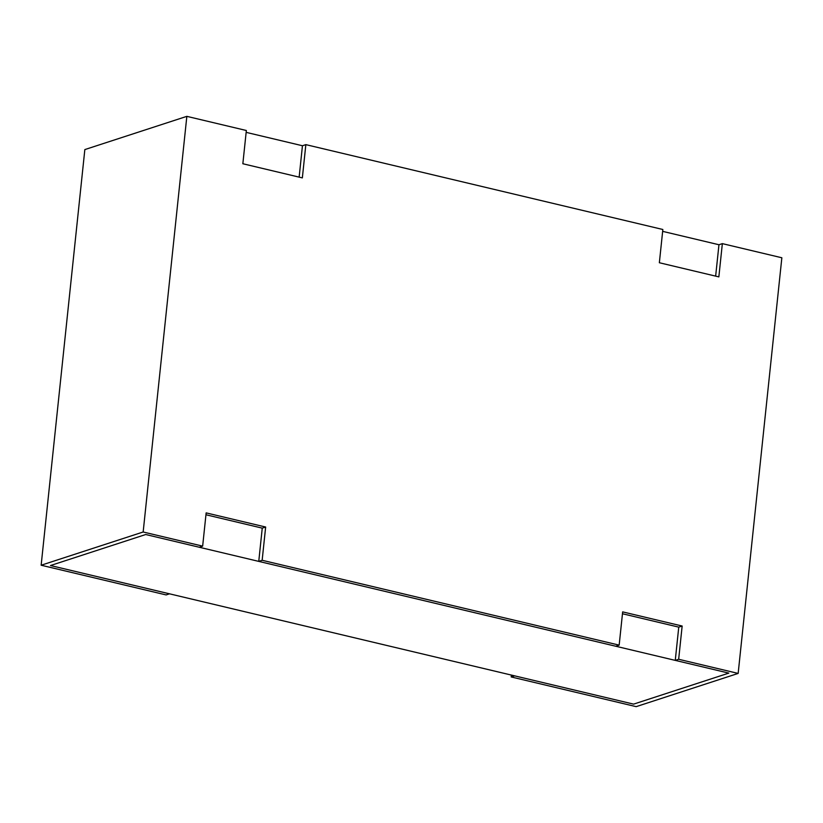 <?xml version="1.0" encoding="UTF-8"?>
<svg xmlns="http://www.w3.org/2000/svg" width="823" height="823" viewBox="0 0 823 823"><rect width="100%" height="100%" fill="white"/><g stroke="black" fill="none" stroke-linecap="round" stroke-linejoin="round"><path stroke-width="1.23" d="M145.712 534.518L50.501 565.535L633.607 704.128L728.818 673.111L145.712 534.518L199.259 547.244L202.653 546.133L143.161 531.997L186.842 116.352L84.841 149.58L41.15 565.226L166.102 594.926L169.497 593.815L50.501 565.535L145.712 534.518M715.65 276.127L718.952 244.74L662.649 231.356M299.15 177.13L302.442 145.743L246.149 132.359M186.842 116.352L246.344 130.497L242.847 163.746L302.35 177.891L305.847 144.632L662.844 229.494L659.357 262.743L718.849 276.888L722.347 243.629L718.952 244.74M622.466 613.752L678.759 627.136L675.261 660.385L728.818 673.111L633.607 704.128L514.601 675.848L511.206 676.948L636.158 706.648L738.159 673.42L678.666 659.274L682.154 626.025L622.661 611.88L619.163 645.129L262.156 560.278L265.654 527.029L206.151 512.883L202.653 546.133M262.156 560.278L258.761 561.389L615.758 646.24L619.163 645.129M738.159 673.42L781.85 257.774L722.347 243.629M143.161 531.997L41.15 565.226M302.442 145.743L305.847 144.632M511.206 676.948L511.402 675.076M258.761 561.389L262.249 528.14L205.956 514.756M675.261 660.385L678.666 659.274M262.249 528.14L265.654 527.029M678.759 627.136L682.154 626.025"/></g></svg>

